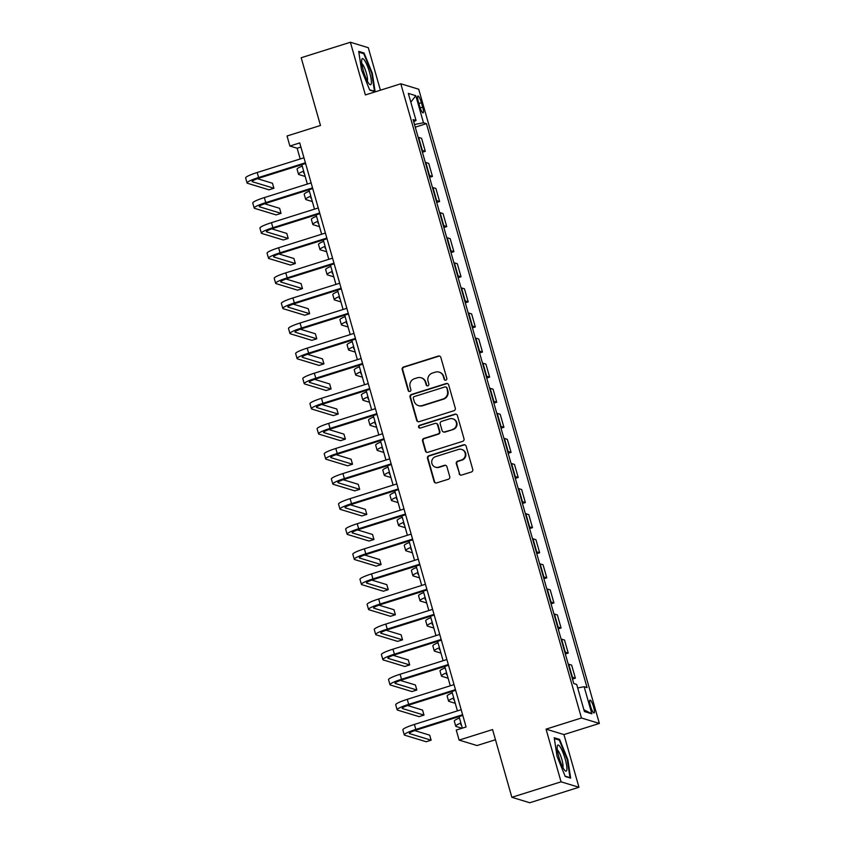 <?xml version="1.0" encoding="UTF-8"?>
<svg xmlns="http://www.w3.org/2000/svg" width="845" height="845" viewBox="0 0 845 845"><rect width="100%" height="100%" fill="white"/><g stroke="black" fill="none" stroke-linecap="round" stroke-linejoin="round"><path stroke-width="1.27" d="M445.843 380.155A1.447 1.405 -73.1 0 0 446.804 378.349L440.837 357.424A2.07 2.007 -73.1 0 0 438.344 356.062L403.583 366.994A2.07 2.007 -73.1 0 0 402.209 369.582L408.167 390.506A1.447 1.405 -73.1 0 0 409.92 391.457A1.447 1.405 -73.1 0 0 410.871 389.661L410.1 386.947A6.612 6.422 -73.1 0 1 414.494 378.697L417.388 377.789A6.612 6.422 -73.1 0 1 425.362 382.141L426.133 384.855A1.447 1.405 -73.1 0 0 427.876 385.806A1.447 1.405 -73.1 0 0 428.837 384L428.066 381.296A6.612 6.422 -73.1 0 1 432.45 373.046L435.344 372.138A6.612 6.422 -73.1 0 1 443.329 376.49L444.1 379.204A1.447 1.405 -73.1 0 0 445.843 380.155M593.591 707.011A6.739 1.352 72.5 0 0 590.021 700.114A6.739 1.352 72.5 0 0 590.497 706.071A6.739 1.352 72.5 0 0 594.067 712.969A6.739 1.352 72.5 0 0 593.591 707.011M459.12 473.696A2.07 2.007 -73.1 0 0 461.613 475.059L471.373 471.996A2.07 2.007 -73.1 0 0 472.746 469.408L466.123 446.171A2.07 2.007 -73.1 0 0 463.63 444.808L428.859 455.751A2.07 2.007 -73.1 0 0 427.486 458.328L434.108 481.565A2.07 2.007 -73.1 0 0 436.601 482.928L448.389 479.221A2.07 2.007 -73.1 0 0 449.751 476.643L446.92 466.693A2.07 2.007 -73.1 0 0 444.428 465.331L438.587 467.179A5.524 5.366 -73.1 0 1 431.71 461.94A5.524 5.366 -73.1 0 1 435.587 456.638L458.476 449.434A5.524 5.366 -73.1 0 1 465.352 454.673A5.524 5.366 -73.1 0 1 461.476 459.976L457.663 461.169A2.07 2.007 -73.1 0 0 456.289 463.747L459.606 473.844A2.07 2.007 -73.1 0 0 460.705 475.122M380.398 90.214L368.293 47.7L350.379 42.25L301.19 57.735L320.487 125.472L287.036 135.992L289.888 146.027L299.732 142.932L466.091 726.964L456.258 730.059L459.11 740.093L477.024 745.543L495.466 739.734M561.059 781.826L578.962 787.265L563.953 734.58L546.05 729.14L561.059 781.826L511.859 797.3L492.572 729.573L459.11 740.093M546.05 729.14L581.466 717.986L400.815 83.782L418.719 89.232L599.369 723.436L581.466 717.986M350.379 42.25L365.389 94.936L400.815 83.782M453.923 410.723A2.07 2.007 -73.1 0 0 455.286 408.146L448.663 384.897A2.07 2.007 -73.1 0 0 446.171 383.535L411.409 394.478A2.07 2.007 -73.1 0 0 410.036 397.055L416.659 420.303A2.07 2.007 -73.1 0 0 419.152 421.666L453.923 410.723M457.388 415.529L464.011 438.777A2.07 2.007 -73.1 0 1 462.648 441.354L427.876 452.297A2.07 2.007 -73.1 0 1 425.384 450.934L422.553 440.984A2.07 2.007 -73.1 0 1 423.926 438.407L438.016 433.971A2.07 2.007 -73.1 0 0 439.389 431.394L437.509 424.792A2.07 2.007 -73.1 0 0 435.017 423.429L420.335 428.056A1.447 1.405 -73.1 0 1 418.539 426.683A1.447 1.405 -73.1 0 1 419.553 425.299L454.906 414.177A2.07 2.007 -73.1 0 1 457.388 415.529M578.962 787.265L529.762 802.75L511.859 797.3M418.402 101.78L419.659 106.195A6.528 1.31 72.5 0 0 423.123 112.881A6.528 1.31 72.5 0 0 422.658 107.114L421.401 102.699A6.528 1.31 72.5 0 0 417.948 96.013A6.528 1.31 72.5 0 0 418.402 101.78M413.712 121.701L416.046 120.497L413.11 119.61L573.766 683.563L576.691 684.461L584.413 711.553L591.859 713.824L583.906 709.779M416.046 120.497L408.325 93.404L415.772 95.675L423.493 122.768L414.504 124.5M415.265 127.162L426.419 123.655L423.493 122.768M426.419 123.655L587.074 687.619L584.138 686.721L591.859 713.824M563.953 734.58L599.369 723.436M289.888 146.027L297.144 148.234L300.207 158.966M301.834 164.669L307.348 184.052M308.974 189.755L314.498 209.148M316.125 214.852L321.649 234.234M323.265 239.938L328.789 259.32M330.416 265.024L335.94 284.406M337.567 290.11L343.081 309.492M344.707 315.196L350.231 334.578M351.858 340.281L357.372 359.664M358.998 365.367L364.522 384.75M366.149 390.453L371.673 409.836M373.289 415.55L378.813 434.932M380.44 440.636L385.964 460.018M387.591 465.722L393.105 485.104M394.731 490.808L400.255 510.19M401.882 515.894L407.396 535.276M409.022 540.98L414.546 560.362M416.173 566.065L421.697 585.448M423.313 591.151L428.837 610.534M430.464 616.248L435.988 635.63M437.615 641.334L443.129 660.716M444.755 666.42L450.279 685.802M451.906 691.506L457.42 710.888M459.046 716.592L462.342 728.147M300.904 147.062L297.144 148.234M422.416 152.248L425.299 151.339L421.592 138.295L418.655 137.408A8.418 1.12 164.1 0 0 418.169 137.344M429.556 177.344L432.45 176.436L428.732 163.381L425.806 162.493A8.418 1.12 164.1 0 0 425.31 162.43M436.707 202.43L439.601 201.522L435.883 188.477L432.957 187.579A8.418 1.12 164.1 0 0 432.46 187.516M443.857 227.516L446.741 226.608L443.023 213.563L440.097 212.665A8.418 1.12 164.1 0 0 439.601 212.602M450.998 252.602L453.892 251.694L450.174 238.649L447.248 237.751A8.418 1.12 164.1 0 0 446.751 237.688M458.148 277.688L461.032 276.78L457.314 263.735L454.388 262.848A8.418 1.12 164.1 0 0 453.902 262.774M465.289 302.774L468.183 301.866L464.465 288.821L461.539 287.934A8.418 1.12 164.1 0 0 461.043 287.86M472.439 327.86L475.323 326.952L471.616 313.907L468.679 313.02A8.418 1.12 164.1 0 0 468.193 312.956M479.58 352.946L482.474 352.038L478.756 338.993L475.83 338.106A8.418 1.12 164.1 0 0 475.334 338.042M486.731 378.042L489.625 377.123L485.907 364.079L482.981 363.192A8.418 1.12 164.1 0 0 482.484 363.128M493.881 403.128L496.765 402.22L493.047 389.175L490.121 388.277A8.418 1.12 164.1 0 0 489.625 388.214M501.022 428.214L503.916 427.306L500.198 414.261L497.272 413.363A8.418 1.12 164.1 0 0 496.775 413.3M508.172 453.3L511.056 452.392L507.338 439.347L504.412 438.449A8.418 1.12 164.1 0 0 503.926 438.386M515.313 478.386L518.207 477.478L514.489 464.433L511.563 463.546A8.418 1.12 164.1 0 0 511.067 463.472M522.463 503.472L525.347 502.564L521.64 489.519L518.703 488.632A8.418 1.12 164.1 0 0 518.217 488.558M529.604 528.558L532.498 527.65L528.78 514.605L525.854 513.718A8.418 1.12 164.1 0 0 525.358 513.654M536.755 553.644L539.649 552.736L535.931 539.691L533.005 538.804A8.418 1.12 164.1 0 0 532.508 538.74M543.905 578.74L546.789 577.822L543.071 564.777L540.145 563.89A8.418 1.12 164.1 0 0 539.649 563.826M551.046 603.826L553.94 602.918L550.222 589.873L547.296 588.976A8.418 1.12 164.1 0 0 546.799 588.912M558.196 628.912L561.08 628.004L557.362 614.959L554.436 614.061A8.418 1.12 164.1 0 0 553.95 613.998M565.337 653.998L568.231 653.09L564.513 640.045L561.587 639.147A8.418 1.12 164.1 0 0 561.091 639.084M572.487 679.084L575.371 678.176L571.664 665.131L568.727 664.244A8.418 1.12 164.1 0 0 568.241 664.17M425.299 151.339L422.373 150.452A8.418 1.12 164.1 0 0 421.877 150.389M432.45 176.436L429.524 175.538A8.418 1.12 164.1 0 0 429.028 175.475M439.601 201.522L436.664 200.624A8.418 1.12 164.1 0 0 436.178 200.561M446.741 226.608L443.815 225.71A8.418 1.12 164.1 0 0 443.319 225.647M453.892 251.694L450.966 250.807A8.418 1.12 164.1 0 0 450.469 250.733M461.032 276.78L458.106 275.892A8.418 1.12 164.1 0 0 457.61 275.819M468.183 301.866L465.257 300.978A8.418 1.12 164.1 0 0 464.761 300.915M475.323 326.952L472.397 326.064A8.418 1.12 164.1 0 0 471.901 326.001M482.474 352.038L479.548 351.15A8.418 1.12 164.1 0 0 479.052 351.087M489.625 377.123L486.688 376.236A8.418 1.12 164.1 0 0 486.202 376.173M496.765 402.22L493.839 401.322A8.418 1.12 164.1 0 0 493.343 401.259M503.916 427.306L500.979 426.408A8.418 1.12 164.1 0 0 500.493 426.345M511.056 452.392L508.13 451.505A8.418 1.12 164.1 0 0 507.634 451.431M518.207 477.478L515.281 476.591A8.418 1.12 164.1 0 0 514.785 476.517M525.347 502.564L522.421 501.676A8.418 1.12 164.1 0 0 521.925 501.613M532.498 527.65L529.572 526.762A8.418 1.12 164.1 0 0 529.076 526.699M539.649 552.736L536.712 551.848A8.418 1.12 164.1 0 0 536.226 551.785M546.789 577.822L543.863 576.934A8.418 1.12 164.1 0 0 543.367 576.871M553.94 602.918L551.003 602.02A8.418 1.12 164.1 0 0 550.518 601.957M561.08 628.004L558.154 627.106A8.418 1.12 164.1 0 0 557.658 627.043M568.231 653.09L565.305 652.192A8.418 1.12 164.1 0 0 564.809 652.129M575.371 678.176L572.445 677.289A8.418 1.12 164.1 0 0 571.949 677.215M577.695 687.967L584.138 686.721M410.828 102.192L415.772 95.675M361.523 69.924L369.73 90.109L375.127 91.756L372.307 73.209L364.089 53.024L358.702 51.376L361.523 69.924M570.65 778.139L567.829 759.592L559.612 739.407L554.225 737.769L557.045 756.307L565.252 776.502L570.65 778.139M362.811 53.425L364.089 53.024M371.758 73.378L372.307 73.209M558.334 739.808L559.612 739.407M567.28 759.761L567.829 759.592M445.273 380.208A1.447 1.405 -73.1 0 1 444.586 379.352L443.805 376.638A6.612 6.422 -73.1 0 0 439.558 372.254L439.073 372.106M421.106 377.768L421.592 377.916A6.612 6.422 -73.1 0 1 425.848 382.289L426.619 385.003A1.447 1.405 -73.1 0 0 427.316 385.869M439.749 356.136A2.07 2.007 -73.1 0 0 438.83 356.199L404.058 367.142A2.07 2.007 -73.1 0 0 402.695 369.719L408.653 390.654A1.447 1.405 -73.1 0 0 409.35 391.52M447.575 383.619A2.07 2.007 -73.1 0 0 446.656 383.683L411.895 394.626A2.07 2.007 -73.1 0 0 410.522 397.203L417.145 420.451A2.07 2.007 -73.1 0 0 418.233 421.729M446.582 387.918A1.447 1.405 -73.1 0 0 444.84 386.968L414.314 396.569A1.447 1.405 -73.1 0 0 413.363 398.375L414.177 401.227A6.612 6.422 -73.1 0 0 422.151 405.589L443.012 399.02A6.612 6.422 -73.1 0 0 447.396 390.77L447.068 388.066A1.447 1.405 -73.1 0 0 446.128 387.105L445.653 386.957M418.433 405.611L418.909 405.758A6.612 6.422 -73.1 0 0 422.637 405.737L422.151 405.589M447.068 388.066L447.882 390.918A6.612 6.422 -73.1 0 1 443.488 399.167L422.637 405.737M436.178 423.429L436.664 423.577A2.07 2.007 -73.1 0 1 437.995 424.94L439.875 431.541A2.07 2.007 -73.1 0 1 438.502 434.119L424.401 438.555A2.07 2.007 -73.1 0 0 423.039 441.132L425.869 451.082A2.07 2.007 -73.1 0 0 426.957 452.36M456.3 414.251A2.07 2.007 -73.1 0 0 455.381 414.314L420.039 425.447A1.447 1.405 -73.1 0 0 419.775 428.109M452.656 429.366A5.524 5.366 -73.1 0 0 452.762 418.814A5.524 5.366 -73.1 0 0 449.646 418.824L441.586 421.37A2.07 2.007 -73.1 0 0 440.213 423.947L442.093 430.549A2.07 2.007 -73.1 0 0 444.586 431.911L453.131 429.513A5.524 5.366 -73.1 0 0 453.247 418.962L452.762 418.814M443.424 431.911L443.91 432.059A2.07 2.007 -73.1 0 0 445.072 432.059L444.586 431.911M453.131 429.513L445.072 432.059M461.581 449.413L462.067 449.561A5.524 5.366 -73.1 0 1 461.962 460.124L458.148 461.317A2.07 2.007 -73.1 0 0 456.775 463.894L459.606 473.844M435.481 467.19L435.957 467.338A5.524 5.366 -73.1 0 0 439.073 467.327L438.587 467.179M445.833 465.415A2.07 2.007 -73.1 0 0 444.914 465.479L439.073 467.327M465.025 444.882A2.07 2.007 -73.1 0 0 464.106 444.956L429.344 455.899A2.07 2.007 -73.1 0 0 427.971 458.476L434.594 481.713A2.07 2.007 -73.1 0 0 435.693 483.002M303.978 172.222A10.531 1.394 164.1 0 0 303.566 172.813A10.531 1.394 164.1 0 0 303.862 173.024L304.242 173.14M305.193 176.468L298.94 174.566A15.791 2.102 -15.9 0 1 298.507 174.25A15.791 2.102 -15.9 0 1 303.661 171.091M298.507 174.25L297.081 169.232A15.791 2.102 -15.9 0 1 302.225 166.074M305.584 163.486L259.827 177.894A10.531 1.394 164.1 0 0 252.116 181.517A10.531 1.394 164.1 0 0 252.401 181.728L273.917 188.266L268.995 189.819L247.49 183.27A15.791 2.102 -15.9 0 1 247.057 182.953L245.631 177.936A15.791 2.102 -15.9 0 1 257.186 172.507L303.957 157.783M247.057 182.953A15.791 2.102 -15.9 0 1 258.612 177.524L305.394 162.8M273.917 188.266L272.481 183.249L257.461 178.686M311.129 197.308A10.531 1.394 164.1 0 0 310.717 197.899A10.531 1.394 164.1 0 0 311.002 198.11L311.393 198.226M312.333 201.554L306.08 199.652A15.791 2.102 -15.9 0 1 305.658 199.335A15.791 2.102 -15.9 0 1 310.802 196.177M305.658 199.335L304.221 194.318A15.791 2.102 -15.9 0 1 309.376 191.16M318.269 222.404A10.531 1.394 164.1 0 0 317.868 222.985A10.531 1.394 164.1 0 0 318.153 223.196L318.533 223.312M319.484 226.65L313.231 224.738A15.791 2.102 -15.9 0 1 312.798 224.421A15.791 2.102 -15.9 0 1 317.952 221.263M312.798 224.421L311.372 219.404A15.791 2.102 -15.9 0 1 316.526 216.246M325.42 247.49A10.531 1.394 164.1 0 0 325.008 248.071A10.531 1.394 164.1 0 0 325.293 248.282L325.684 248.398M326.635 251.736L320.382 249.835A15.791 2.102 -15.9 0 1 319.949 249.507A15.791 2.102 -15.9 0 1 325.093 246.349M319.949 249.507L318.523 244.49A15.791 2.102 -15.9 0 1 323.667 241.332M312.734 188.583L266.967 202.98A10.531 1.394 164.1 0 0 259.267 206.602A10.531 1.394 164.1 0 0 259.552 206.814L281.058 213.352L276.135 214.905L254.63 208.366A15.791 2.102 -15.9 0 1 254.197 208.039L252.771 203.022A15.791 2.102 -15.9 0 1 264.327 197.593L311.108 182.879M254.197 208.039A15.791 2.102 -15.9 0 1 265.763 202.61L312.534 187.896M281.058 213.352L279.632 208.335L264.612 203.772M319.875 213.669L274.118 228.065A10.531 1.394 164.1 0 0 266.407 231.688A10.531 1.394 164.1 0 0 266.693 231.9L288.208 238.448L283.286 239.991L261.781 233.452A15.791 2.102 -15.9 0 1 261.348 233.125L259.922 228.108A15.791 2.102 -15.9 0 1 271.477 222.679L318.248 207.965M261.348 233.125A15.791 2.102 -15.9 0 1 272.903 227.696L319.685 212.982M288.208 238.448L286.782 233.431L271.752 228.858M327.026 238.755L281.258 253.151A10.531 1.394 164.1 0 0 273.558 256.774A10.531 1.394 164.1 0 0 273.843 256.986L295.349 263.534L290.437 265.077L268.921 258.538A15.791 2.102 -15.9 0 1 268.499 258.221L267.062 253.204A15.791 2.102 -15.9 0 1 278.628 247.765L325.399 233.051M268.499 258.221A15.791 2.102 -15.9 0 1 280.054 252.792L326.825 238.068M295.349 263.534L293.923 258.517L278.903 253.944M332.571 272.576A10.531 1.394 164.1 0 0 332.159 273.157A10.531 1.394 164.1 0 0 332.444 273.368L332.824 273.484M333.775 276.822L327.522 274.921A15.791 2.102 -15.9 0 1 327.099 274.604A15.791 2.102 -15.9 0 1 332.243 271.435M327.099 274.604L325.663 269.576A15.791 2.102 -15.9 0 1 330.817 266.418M334.166 263.841L288.409 278.237A10.531 1.394 164.1 0 0 280.698 281.86A10.531 1.394 164.1 0 0 280.994 282.072L302.499 288.62L297.577 290.162L276.072 283.624A15.791 2.102 -15.9 0 1 275.639 283.307L274.213 278.29A15.791 2.102 -15.9 0 1 285.768 272.861L332.55 258.137M275.639 283.307A15.791 2.102 -15.9 0 1 287.194 277.878L333.976 263.154M302.499 288.62L301.074 283.603L286.054 279.03M371.304 83.465A13.689 2.736 72.5 0 0 367.448 66.153A13.689 2.736 72.5 0 0 361.755 59.773A13.689 2.736 72.5 0 0 361.723 59.91A13.689 2.736 72.5 0 0 363.963 72.681A13.689 2.736 72.5 0 0 369.434 84.194A13.689 2.736 72.5 0 0 371.304 83.465M367.321 81.025A9.369 1.87 72.5 0 0 367.469 80.486A9.369 1.87 72.5 0 0 365.727 71.107A9.369 1.87 72.5 0 0 361.829 63.576M358.829 52.21L363.783 53.721L371.737 73.283L374.472 91.249L369.592 89.76M558.894 757.12A13.689 2.736 72.5 0 0 564.956 770.577A13.689 2.736 72.5 0 0 565.189 759.032A13.689 2.736 72.5 0 0 557.278 746.156A13.689 2.736 72.5 0 0 558.894 757.12M562.844 767.418A9.369 1.87 72.5 0 0 561.862 759.465A9.369 1.87 72.5 0 0 557.351 749.959M554.352 738.593L559.305 740.104L567.259 759.666L569.995 777.632L565.115 776.154M339.711 297.662A10.531 1.394 164.1 0 0 339.299 298.243A10.531 1.394 164.1 0 0 339.584 298.454L339.975 298.57M340.926 301.908L334.673 300.007A15.791 2.102 -15.9 0 1 334.24 299.69A15.791 2.102 -15.9 0 1 339.394 296.532M334.24 299.69L332.814 294.673A15.791 2.102 -15.9 0 1 337.958 291.514M346.862 322.748A10.531 1.394 164.1 0 0 346.45 323.329A10.531 1.394 164.1 0 0 346.735 323.54L347.115 323.656M348.066 326.994L341.813 325.093A15.791 2.102 -15.9 0 1 341.391 324.776A15.791 2.102 -15.9 0 1 346.534 321.618M341.391 324.776L339.954 319.759A15.791 2.102 -15.9 0 1 345.109 316.6M354.002 347.834A10.531 1.394 164.1 0 0 353.59 348.415A10.531 1.394 164.1 0 0 353.886 348.626L354.266 348.753M355.217 352.08L348.964 350.179A15.791 2.102 -15.9 0 1 348.531 349.862A15.791 2.102 -15.9 0 1 353.685 346.703M348.531 349.862L347.105 344.844A15.791 2.102 -15.9 0 1 352.249 341.686M361.153 372.92A10.531 1.394 164.1 0 0 360.741 373.501A10.531 1.394 164.1 0 0 361.026 373.722L361.417 373.839M362.357 377.166L356.104 375.264A15.791 2.102 -15.9 0 1 355.682 374.948A15.791 2.102 -15.9 0 1 360.826 371.789M355.682 374.948L354.245 369.93A15.791 2.102 -15.9 0 1 359.4 366.772M368.293 398.006A10.531 1.394 164.1 0 0 367.892 398.597A10.531 1.394 164.1 0 0 368.177 398.808L368.557 398.924M369.508 402.252L363.255 400.35A15.791 2.102 -15.9 0 1 362.822 400.034A15.791 2.102 -15.9 0 1 367.976 396.875M362.822 400.034L361.396 395.016A15.791 2.102 -15.9 0 1 366.55 391.858M341.317 288.927L295.56 303.334A10.531 1.394 164.1 0 0 287.849 306.946A10.531 1.394 164.1 0 0 288.134 307.157L309.65 313.706L304.728 315.248L283.212 308.71A15.791 2.102 -15.9 0 1 282.79 308.393L281.353 303.376A15.791 2.102 -15.9 0 1 292.919 297.947L339.69 283.223M282.79 308.393A15.791 2.102 -15.9 0 1 294.345 302.964L341.116 288.24M309.65 313.706L308.214 308.689L293.194 304.115M348.467 314.013L302.7 328.42A10.531 1.394 164.1 0 0 295 332.032A10.531 1.394 164.1 0 0 295.285 332.254L316.791 338.792L311.868 340.345L290.363 333.796A15.791 2.102 -15.9 0 1 289.93 333.479L288.504 328.462A15.791 2.102 -15.9 0 1 300.059 323.033L346.841 308.309M289.93 333.479A15.791 2.102 -15.9 0 1 301.496 328.05L348.267 313.326M316.791 338.792L315.365 333.775L300.345 329.201M355.608 339.099L309.851 353.506A10.531 1.394 164.1 0 0 302.14 357.129A10.531 1.394 164.1 0 0 302.425 357.34L323.941 363.878L319.019 365.431L297.514 358.882A15.791 2.102 -15.9 0 1 297.081 358.565L295.655 353.548A15.791 2.102 -15.9 0 1 307.21 348.119L353.981 333.395M297.081 358.565A15.791 2.102 -15.9 0 1 308.636 353.136L355.418 338.412M323.941 363.878L322.505 358.861L307.485 354.298M362.758 364.184L316.991 378.592A10.531 1.394 164.1 0 0 309.291 382.215A10.531 1.394 164.1 0 0 309.576 382.426L331.082 388.964L326.159 390.517L304.654 383.968A15.791 2.102 -15.9 0 1 304.221 383.651L302.795 378.634A15.791 2.102 -15.9 0 1 314.351 373.205L361.132 358.481M304.221 383.651A15.791 2.102 -15.9 0 1 315.787 378.222L362.558 363.498M331.082 388.964L329.656 383.947L314.636 379.384M369.899 389.281L324.142 403.678A10.531 1.394 164.1 0 0 316.431 407.301A10.531 1.394 164.1 0 0 316.717 407.512L338.232 414.05L333.31 415.603L311.805 409.054A15.791 2.102 -15.9 0 1 311.372 408.737L309.946 403.72A15.791 2.102 -15.9 0 1 321.501 398.291L368.272 383.567M311.372 408.737A15.791 2.102 -15.9 0 1 322.927 403.308L369.709 388.594M338.232 414.05L336.796 409.033L321.776 404.47M375.444 423.102A10.531 1.394 164.1 0 0 375.032 423.683A10.531 1.394 164.1 0 0 375.317 423.894L375.708 424.01M376.659 427.338L370.406 425.436A15.791 2.102 -15.9 0 1 369.973 425.119A15.791 2.102 -15.9 0 1 375.117 421.961M369.973 425.119L368.547 420.102A15.791 2.102 -15.9 0 1 373.691 416.944M377.05 414.367L331.282 428.764A10.531 1.394 164.1 0 0 323.582 432.386A10.531 1.394 164.1 0 0 323.867 432.598L345.373 439.146L340.461 440.689L318.945 434.15A15.791 2.102 -15.9 0 1 318.523 433.823L317.086 428.806A15.791 2.102 -15.9 0 1 328.652 423.377L375.423 408.663M318.523 433.823A15.791 2.102 -15.9 0 1 330.078 428.394L376.849 413.68M345.373 439.146L343.947 434.119L328.927 429.556M382.595 448.188A10.531 1.394 164.1 0 0 382.183 448.769A10.531 1.394 164.1 0 0 382.468 448.98L382.848 449.096M383.799 452.434L377.546 450.533A15.791 2.102 -15.9 0 1 377.113 450.205A15.791 2.102 -15.9 0 1 382.267 447.047M377.113 450.205L375.687 445.188A15.791 2.102 -15.9 0 1 380.841 442.03M384.19 439.453L338.433 453.849A10.531 1.394 164.1 0 0 330.722 457.472A10.531 1.394 164.1 0 0 331.018 457.684L352.523 464.232L347.601 465.775L326.096 459.236A15.791 2.102 -15.9 0 1 325.663 458.919L324.237 453.902A15.791 2.102 -15.9 0 1 335.792 448.463L382.574 433.749M325.663 458.919A15.791 2.102 -15.9 0 1 337.218 453.48L384 438.766M352.523 464.232L351.097 459.215L336.078 454.642M389.735 473.274A10.531 1.394 164.1 0 0 389.323 473.855A10.531 1.394 164.1 0 0 389.608 474.066L389.999 474.182M390.95 477.52L384.697 475.619A15.791 2.102 -15.9 0 1 384.264 475.291A15.791 2.102 -15.9 0 1 389.418 472.133M384.264 475.291L382.838 470.274A15.791 2.102 -15.9 0 1 387.982 467.116M391.341 464.539L345.584 478.935A10.531 1.394 164.1 0 0 337.873 482.558A10.531 1.394 164.1 0 0 338.158 482.77L359.674 489.318L354.752 490.861L333.236 484.322A15.791 2.102 -15.9 0 1 332.814 484.005L331.377 478.988A15.791 2.102 -15.9 0 1 342.943 473.559L389.714 458.835M332.814 484.005A15.791 2.102 -15.9 0 1 344.369 478.576L391.14 463.852M359.674 489.318L358.238 484.301L343.218 479.728M396.886 498.36A10.531 1.394 164.1 0 0 396.474 498.941A10.531 1.394 164.1 0 0 396.759 499.152L397.139 499.268M398.09 502.606L391.837 500.705A15.791 2.102 -15.9 0 1 391.415 500.388A15.791 2.102 -15.9 0 1 396.558 497.23M391.415 500.388L389.978 495.371A15.791 2.102 -15.9 0 1 395.133 492.202M398.491 489.625L352.724 504.032A10.531 1.394 164.1 0 0 345.024 507.644A10.531 1.394 164.1 0 0 345.309 507.856L366.814 514.404L361.892 515.946L340.387 509.408A15.791 2.102 -15.9 0 1 339.954 509.091L338.528 504.074A15.791 2.102 -15.9 0 1 350.083 498.645L396.865 483.921M339.954 509.091A15.791 2.102 -15.9 0 1 351.52 503.662L398.291 488.938M366.814 514.404L365.389 509.387L350.369 504.814M404.026 523.446A10.531 1.394 164.1 0 0 403.614 524.027A10.531 1.394 164.1 0 0 403.91 524.238L404.29 524.354M405.241 527.692L398.988 525.791A15.791 2.102 -15.9 0 1 398.555 525.474A15.791 2.102 -15.9 0 1 403.709 522.316M398.555 525.474L397.129 520.457A15.791 2.102 -15.9 0 1 402.273 517.298M405.632 514.711L359.875 529.118A10.531 1.394 164.1 0 0 352.164 532.73A10.531 1.394 164.1 0 0 352.45 532.952L373.965 539.49L369.043 541.043L347.538 534.494A15.791 2.102 -15.9 0 1 347.105 534.177L345.679 529.16A15.791 2.102 -15.9 0 1 357.234 523.731L404.005 509.007M347.105 534.177A15.791 2.102 -15.9 0 1 358.66 528.748L405.442 514.024M373.965 539.49L372.529 534.473L357.509 529.899M411.177 548.532A10.531 1.394 164.1 0 0 410.765 549.113A10.531 1.394 164.1 0 0 411.05 549.324L411.441 549.44M412.381 552.778L406.128 550.877A15.791 2.102 -15.9 0 1 405.706 550.56A15.791 2.102 -15.9 0 1 410.85 547.402M405.706 550.56L404.269 545.543A15.791 2.102 -15.9 0 1 409.424 542.384M412.782 539.797L367.015 554.204A10.531 1.394 164.1 0 0 359.315 557.827A10.531 1.394 164.1 0 0 359.6 558.038L381.106 564.576L376.183 566.129L354.678 559.58A15.791 2.102 -15.9 0 1 354.245 559.263L352.819 554.246A15.791 2.102 -15.9 0 1 364.375 548.817L411.156 534.093M354.245 559.263A15.791 2.102 -15.9 0 1 365.811 553.834L412.582 539.11M381.106 564.576L379.68 559.559L364.66 554.996M418.317 573.618A10.531 1.394 164.1 0 0 417.916 574.199A10.531 1.394 164.1 0 0 418.201 574.42L418.581 574.537M419.532 577.864L413.279 575.963A15.791 2.102 -15.9 0 1 412.846 575.646A15.791 2.102 -15.9 0 1 418 572.487M412.846 575.646L411.42 570.628A15.791 2.102 -15.9 0 1 416.574 567.47M425.468 598.704A10.531 1.394 164.1 0 0 425.056 599.295A10.531 1.394 164.1 0 0 425.341 599.506L425.732 599.623M426.683 602.95L420.43 601.048A15.791 2.102 -15.9 0 1 419.997 600.732A15.791 2.102 -15.9 0 1 425.141 597.573M419.997 600.732L418.571 595.714A15.791 2.102 -15.9 0 1 423.715 592.556M432.619 623.8A10.531 1.394 164.1 0 0 432.207 624.381A10.531 1.394 164.1 0 0 432.492 624.592L432.872 624.708M433.823 628.036L427.57 626.134A15.791 2.102 -15.9 0 1 427.137 625.818A15.791 2.102 -15.9 0 1 432.291 622.659M427.137 625.818L425.711 620.8A15.791 2.102 -15.9 0 1 430.865 617.642M439.759 648.886A10.531 1.394 164.1 0 0 439.347 649.467A10.531 1.394 164.1 0 0 439.632 649.678L440.023 649.794M440.974 653.132L434.721 651.22A15.791 2.102 -15.9 0 1 434.288 650.904A15.791 2.102 -15.9 0 1 439.442 647.745M434.288 650.904L432.862 645.886A15.791 2.102 -15.9 0 1 438.006 642.728M446.91 673.972A10.531 1.394 164.1 0 0 446.498 674.553A10.531 1.394 164.1 0 0 446.783 674.764L447.163 674.88M448.114 678.218L441.861 676.317A15.791 2.102 -15.9 0 1 441.439 675.989A15.791 2.102 -15.9 0 1 446.582 672.831M441.439 675.989L440.002 670.972A15.791 2.102 -15.9 0 1 445.157 667.814M419.923 564.882L374.166 579.29A10.531 1.394 164.1 0 0 366.455 582.913A10.531 1.394 164.1 0 0 366.741 583.124L388.256 589.662L383.334 591.215L361.829 584.666A15.791 2.102 -15.9 0 1 361.396 584.349L359.97 579.332A15.791 2.102 -15.9 0 1 371.525 573.903L418.296 559.179M361.396 584.349A15.791 2.102 -15.9 0 1 372.951 578.92L419.733 564.196M388.256 589.662L386.82 584.645L371.8 580.082M427.074 589.979L381.306 604.376A10.531 1.394 164.1 0 0 373.606 607.999A10.531 1.394 164.1 0 0 373.891 608.21L395.397 614.748L390.485 616.301L368.969 609.752A15.791 2.102 -15.9 0 1 368.547 609.435L367.11 604.418A15.791 2.102 -15.9 0 1 378.676 598.989L425.447 584.265M368.547 609.435A15.791 2.102 -15.9 0 1 380.102 604.006L426.873 589.282M395.397 614.748L393.971 609.731L378.951 605.168M434.214 615.065L388.457 629.462A10.531 1.394 164.1 0 0 380.746 633.085A10.531 1.394 164.1 0 0 381.042 633.296L402.547 639.834L397.625 641.387L376.12 634.848A15.791 2.102 -15.9 0 1 375.687 634.521L374.261 629.504A15.791 2.102 -15.9 0 1 385.816 624.075L432.598 609.361M375.687 634.521A15.791 2.102 -15.9 0 1 387.242 629.092L434.024 614.378M402.547 639.834L401.121 634.817L386.102 630.254M441.365 640.151L395.608 654.548A10.531 1.394 164.1 0 0 387.897 658.17A10.531 1.394 164.1 0 0 388.182 658.382L409.698 664.93L404.776 666.473L383.26 659.934A15.791 2.102 -15.9 0 1 382.838 659.618L381.401 654.6A15.791 2.102 -15.9 0 1 392.967 649.161L439.738 634.447M382.838 659.618A15.791 2.102 -15.9 0 1 394.393 654.178L441.164 639.464M409.698 664.93L408.262 659.913L393.242 655.34M448.515 665.237L402.748 679.634A10.531 1.394 164.1 0 0 395.048 683.256A10.531 1.394 164.1 0 0 395.333 683.468L416.838 690.016L411.916 691.559L390.411 685.02A15.791 2.102 -15.9 0 1 389.978 684.703L388.552 679.686A15.791 2.102 -15.9 0 1 400.107 674.257L446.889 659.533M389.978 684.703A15.791 2.102 -15.9 0 1 401.544 679.274L448.315 664.55M416.838 690.016L415.413 684.999L400.393 680.426M454.05 699.058A10.531 1.394 164.1 0 0 453.638 699.639A10.531 1.394 164.1 0 0 453.934 699.85L454.314 699.966M455.265 703.304L449.012 701.403A15.791 2.102 -15.9 0 1 448.579 701.086A15.791 2.102 -15.9 0 1 453.733 697.917M448.579 701.086L447.153 696.069A15.791 2.102 -15.9 0 1 452.297 692.9M455.656 690.323L409.899 704.73A10.531 1.394 164.1 0 0 402.188 708.342A10.531 1.394 164.1 0 0 402.474 708.554L423.989 715.102L419.067 716.644L397.562 710.106A15.791 2.102 -15.9 0 1 397.129 709.789L395.703 704.772A15.791 2.102 -15.9 0 1 407.258 699.343L454.029 684.619M397.129 709.789A15.791 2.102 -15.9 0 1 408.684 704.36L455.466 689.636M423.989 715.102L422.553 710.085L407.533 705.512M461.201 724.144A10.531 1.394 164.1 0 0 460.789 724.725A10.531 1.394 164.1 0 0 461.074 724.936L461.465 725.052M461.983 728.263L456.152 726.489A15.791 2.102 -15.9 0 1 455.73 726.172A15.791 2.102 -15.9 0 1 460.874 723.014M455.73 726.172L454.293 721.155A15.791 2.102 -15.9 0 1 459.448 717.996M462.806 715.409L417.039 729.816A10.531 1.394 164.1 0 0 409.339 733.428A10.531 1.394 164.1 0 0 409.624 733.64L431.13 740.188L426.207 741.741L404.702 735.192A15.791 2.102 -15.9 0 1 404.269 734.875L402.843 729.858A15.791 2.102 -15.9 0 1 414.399 724.429L461.18 709.705M404.269 734.875A15.791 2.102 -15.9 0 1 415.835 729.446L462.606 714.722M431.13 740.188L429.704 735.171L414.684 730.598M422.373 150.452L418.655 137.408M429.524 175.538L425.806 162.493M436.664 200.624L432.957 187.579M443.815 225.71L440.097 212.665M450.966 250.807L447.248 237.751M458.106 275.892L454.388 262.848M465.257 300.978L461.539 287.934M472.397 326.064L468.679 313.02M479.548 351.15L475.83 338.106M486.688 376.236L482.981 363.192M493.839 401.322L490.121 388.277M500.979 426.408L497.272 413.363M508.13 451.505L504.412 438.449M515.281 476.591L511.563 463.546M522.421 501.676L518.703 488.632M529.572 526.762L525.854 513.718M536.712 551.848L533.005 538.804M543.863 576.934L540.145 563.89M551.003 602.02L547.296 588.976M558.154 627.106L554.436 614.061M565.305 652.192L561.587 639.147M572.445 677.289L568.727 664.244M418.888 103.491L421.401 102.699M420.187 107.885L422.658 107.114M303.704 172.475L303.862 173.024M257.186 172.507L258.612 177.524M252.254 181.179L252.401 181.728M310.844 197.561L311.002 198.11M317.995 222.647L318.153 223.196M325.145 247.743L325.293 248.282M264.327 197.593L265.763 202.61M259.394 206.264L259.552 206.814M271.477 222.679L272.903 227.696M266.545 231.361L266.693 231.9M278.628 247.765L280.054 252.792M273.685 256.447L273.843 256.986M332.286 272.829L332.444 273.368M285.768 272.861L287.194 277.878M280.836 281.533L280.994 282.072M339.436 297.915L339.584 298.454M346.577 323.001L346.735 323.54M353.728 348.087L353.886 348.626M360.868 373.173L361.026 373.722M368.019 398.259L368.177 398.808M292.919 297.947L294.345 302.964M287.976 306.619L288.134 307.157M300.059 323.033L301.496 328.05M295.127 331.705L295.285 332.254M307.21 348.119L308.636 353.136M302.278 356.791L302.425 357.34M314.351 373.205L315.787 378.222M309.418 381.877L309.576 382.426M321.501 398.291L322.927 403.308M316.569 406.963L316.717 407.512M375.169 423.345L375.317 423.894M328.652 423.377L330.078 428.394M323.709 432.059L323.867 432.598M382.31 448.431L382.468 448.98M335.792 448.463L337.218 453.48M330.86 457.145L331.018 457.684M389.46 473.527L389.608 474.066M342.943 473.559L344.369 478.576M338 482.231L338.158 482.77M396.601 498.613L396.759 499.152M350.083 498.645L351.52 503.662M345.151 507.317L345.309 507.856M403.752 523.699L403.91 524.238M357.234 523.731L358.66 528.748M352.302 532.403L352.45 532.952M410.892 548.785L411.05 549.324M364.375 548.817L365.811 553.834M359.442 557.489L359.6 558.038M418.043 573.871L418.201 574.42M425.193 598.957L425.341 599.506M432.334 624.043L432.492 624.592M439.484 649.129L439.632 649.678M446.625 674.226L446.783 674.764M371.525 573.903L372.951 578.92M366.593 582.575L366.741 583.124M378.676 598.989L380.102 604.006M373.733 607.661L373.891 608.21M385.816 624.075L387.242 629.092M380.884 632.757L381.042 633.296M392.967 649.161L394.393 654.178M388.024 657.843L388.182 658.382M400.107 674.257L401.544 679.274M395.175 682.929L395.333 683.468M453.776 699.311L453.934 699.85M407.258 699.343L408.684 704.36M402.326 708.015L402.474 708.554M460.916 724.397L461.074 724.936M414.399 724.429L415.835 729.446M409.466 733.101L409.624 733.64"/></g></svg>
